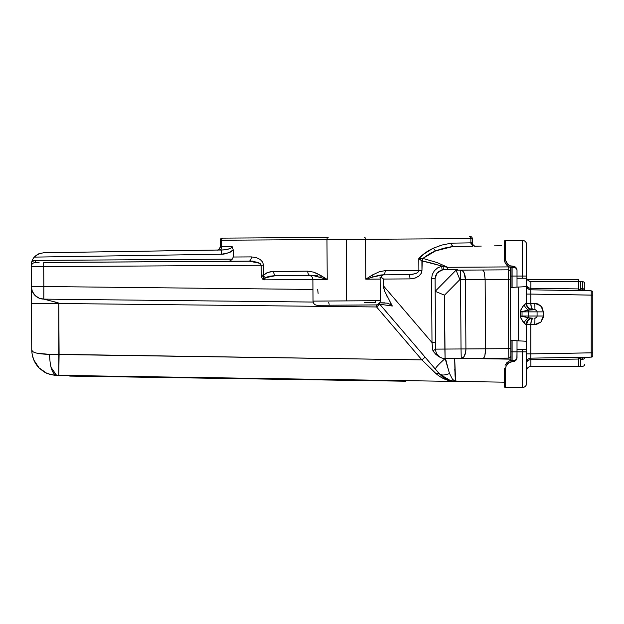 <?xml version="1.0" encoding="UTF-8"?>
<svg xmlns="http://www.w3.org/2000/svg" width="624" height="624" viewBox="0 0 624 624"><rect width="100%" height="100%" fill="white"/><g stroke="black" fill="none" stroke-linecap="round" stroke-linejoin="round"><path stroke-width="0.94" d="M504.403 368.597L504.403 386.428A1.069 1.069 0 0 0 505.471 387.496L505.471 369.119A1.069 0.515 180 0 1 504.403 368.597A1.069 0.515 0 0 0 505.471 369.119C505.963 364.439 508.412 361.912 512.834 361.522L512.834 360.165L509.644 360.797L506.922 362.591L505.081 365.297L506.922 362.591L509.644 360.797L514.348 360.165L514.348 361.522L516.422 359.791L517.015 357.981L517.015 351.842L516.867 358.894L514.348 361.522L512.834 361.522L514.348 361.522L514.348 360.165L512.834 360.165L514.348 360.165A2.668 2.668 0 0 0 517.015 357.497A2.668 2.668 0 0 1 514.348 360.165L512.834 360.165L512.834 361.522L508.778 362.778L506.056 366.148L505.471 369.119L505.471 387.496L522.46 387.496A4.165 4.165 0 0 0 526.617 383.331L526.617 324.566L525.33 324.238L523.091 321.812L521.04 318.505L520.377 316.025L520.377 311.867L521.032 309.41L524.129 304.762L526.617 303.326L526.617 294.076L526.617 303.326L534.83 303.326L538.099 303.974L541.936 307.125L543.371 311.867L543.208 317.686L540.875 322.07L536.492 324.402L530.813 324.566L530.813 353.886L592.8 352.825L592.8 356.218L592.012 356.873A1.599 1.599 180 0 1 591.224 357.1A1.599 1.599 0 0 0 592.8 355.501A1.599 1.599 180 0 1 591.224 357.1A1.599 1.599 0 0 0 592.012 356.873L592.8 356.218L592.8 292.461A1.599 1.599 0 0 0 591.224 290.862L530.813 289.809L530.813 303.326C530.915 307.125 531.656 309.262 533.021 309.73L531.469 309.535M578.393 289.645L578.393 279.466L527.257 279.466L578.393 279.466L578.393 281.494L530.891 281.494L578.393 281.494L578.393 289.645L589.883 290.636L578.393 289.645M578.393 366.467L578.393 358.316L590.351 357.115L578.393 358.316L578.393 359.05L530.891 359.72L530.813 358.153L530.891 359.72A4.267 3.221 0 0 0 526.617 362.942A4.267 3.221 180 0 1 530.891 359.72L530.891 366.467A4.267 4.267 0 0 0 526.617 370.734A4.267 4.267 0 0 1 530.891 366.467L578.393 366.467L578.393 359.05L530.891 359.72L530.891 366.467L578.393 366.467M590.351 290.846L589.859 290.8M592.777 291.587L592.8 292.461A1.599 1.599 0 0 0 591.224 290.862L591.224 295.129L530.813 294.076L530.813 303.326L526.617 303.326L526.617 244.561A4.165 4.165 0 0 0 522.46 240.404A4.165 4.165 0 0 1 526.617 244.561L526.617 276.05L522.46 276.05L526.617 276.05L526.617 286.619L510.728 287.453M532.022 309.036L530.127 309.036L532.022 309.036M590.834 357.271L592.8 356.218L591.708 357.123M592.527 356.725L591.856 357.076M527.498 359.822A4.267 4.267 0 0 1 530.813 358.153L591.224 357.1L591.24 355.844L591.224 290.862L530.813 289.809L530.813 294.076L592.8 295.129L592.8 292.461M524.308 286.744L518.645 287.04L518.645 340.852L526.617 341.273L526.617 324.566L526.617 362.255M526.617 359.923L526.617 353.886L530.813 353.886L530.813 358.153L591.224 357.1L591.224 352.825L592.8 352.825L592.8 295.129L591.224 295.129L591.224 352.825L530.813 353.886L530.813 358.153A4.267 4.267 0 0 0 526.617 362.419L526.633 362.131M534.768 309.73L528.645 310.089A6.404 4.087 56.5 0 1 524.129 304.762A6.404 4.087 -123.5 0 0 528.645 310.089L520.377 311.867L522.038 311.867L522.038 316.025L522.038 311.867L528.645 311.867L528.645 316.025L522.038 316.025L528.645 317.803L528.645 316.025L520.377 316.025L528.645 317.803A6.404 4.087 -56.5 0 0 524.129 323.138L520.705 317.71L520.4 311.431L522.327 307.18L524.129 304.762L526.196 303.326A6.404 6.084 -90 0 0 532.28 309.73L534.238 309.73M534.238 318.162L534.947 318.162A2.137 2.137 0 0 0 537.077 316.025L537.077 311.867A2.137 2.137 0 0 0 534.947 309.73L534.947 309.73A2.137 2.137 0 0 1 537.077 311.867L537.077 316.025A2.137 2.137 0 0 1 534.947 318.162L534.83 324.566L530.813 324.566L530.813 353.886L526.617 353.886L526.617 324.566L530.813 324.566L526.617 324.566L527.686 321.025M517.015 287.126L517.015 269.911L517.015 278.242L526.617 278.242L522.46 278.242L522.46 276.05L522.46 278.242L517.015 278.242L517.015 287.126M517.015 351.842L517.015 340.766L517.015 351.842L512.101 351.842L512.101 340.509L512.101 351.842L510.838 351.842L511.033 340.454L511.033 351.842L512.101 351.842L512.101 360.196L512.101 351.842L522.46 351.842L517.015 351.842M522.46 240.404L522.46 276.05L517.015 276.05L522.46 276.05L522.46 240.404L505.471 240.404L505.627 260.309L507.671 264.186L510.05 265.801L514.348 266.37L516.422 268.109L517.015 269.911L515.619 267.244L514.348 266.37L512.834 266.37C508.412 265.98 505.963 263.453 505.471 258.781L505.471 240.404L522.46 240.404M514.192 340.618L526.617 341.273L526.617 349.651L517.015 349.651L522.46 349.651L522.46 351.842L522.46 349.651L526.617 349.651L526.617 351.842L522.46 351.842L522.46 387.496L522.46 351.842L526.617 351.842L526.617 383.331A4.165 4.165 0 0 1 522.46 387.496L505.471 387.496A1.069 1.069 0 0 1 504.403 386.428M531.469 318.357L533.021 318.162A6.404 6.404 0 0 0 526.617 324.566L526.196 324.566A6.404 6.084 90 0 1 532.28 318.162L528.645 317.803L532.28 318.162A6.404 6.084 -90 0 0 526.196 324.566L524.129 323.138A6.404 4.087 123.5 0 1 528.645 317.803L528.645 316.025L537.077 316.025L528.645 316.025L528.645 311.867L522.038 311.867L528.645 310.089L528.645 311.867L537.077 311.867L528.645 311.867L528.645 310.089L532.28 309.73A6.404 6.084 90 0 1 526.196 303.326L526.617 303.326L526.617 286.619M526.734 304.528L526.617 303.342A6.404 6.404 0 0 0 533.021 309.73L531.437 307.78L530.813 303.326L534.83 303.326L540.875 305.83L543.371 311.867L537.077 311.867L537.014 311.329M529.355 308.576L533.021 309.73M527.639 306.79L527.077 305.713M530.509 309.215L528.427 307.78M526.617 294.076L530.813 294.076L526.617 294.076M527.756 288.444L526.617 285.542A4.267 4.267 0 0 0 530.813 289.809A4.267 4.267 0 0 1 526.617 285.542A4.267 4.267 -0 0 0 530.813 289.809L530.891 288.241L578.393 288.912L530.891 288.241L530.813 289.809A4.267 4.267 180 0 1 526.679 286.237M526.617 285.02A4.267 3.221 180 0 0 530.891 288.241A4.267 3.221 0 0 1 526.617 285.02M526.617 277.228A4.267 4.267 0 0 0 530.891 281.494L530.891 288.241L530.891 281.494A4.267 4.267 0 0 1 526.617 277.228M511.033 360.36L511.033 351.842L511.033 360.36M511.033 287.438L511.033 267.532L511.033 276.05L512.101 276.05L512.101 267.696L512.101 276.05L511.033 276.05L511.033 287.438M512.101 287.383L512.101 276.05L517.015 276.05L512.101 276.05L512.101 287.383M517.015 270.395A2.668 2.668 0 0 0 514.348 267.727L514.348 266.37L514.348 267.727A2.668 2.668 0 0 1 517.015 270.395M510.76 267.47L514.348 267.727L509.644 267.095L506.922 265.301L508.981 266.791M516.477 287.149L514.192 287.274M510.76 340.439L518.645 340.852L518.645 287.04L510.416 287.469M510.619 360.461L512.819 360.165M504.59 261.035L505.073 262.587L504.403 259.295L504.403 242.689M504.403 385.203L504.403 379.041M509.106 266.854L509.769 267.15M505.838 263.999L505.097 262.642M504.403 241.465A1.069 1.069 0 0 1 505.471 240.404A1.069 1.069 0 0 0 504.403 241.465L504.403 259.405M506.782 265.161L505.073 262.587L506.922 265.301L509.644 267.095L512.834 267.727L509.746 267.142M509.012 266.807L507.913 266.136M504.403 259.295A1.069 0.515 0 0 1 505.471 258.781A1.069 0.515 180 0 0 504.403 259.295L504.746 261.667M504.644 261.277L504.488 260.473M512.834 267.727L512.834 266.37L512.827 267.727M527.257 279.466L528.809 280.956L530.891 281.494M590.593 290.675L592.527 291.244L592.722 291.985L592.012 291.088L592.722 291.985M530.813 358.153A4.267 4.267 0 0 0 526.617 362.419C526.867 359.869 528.263 358.449 530.813 358.153L530.813 358.153M589.844 357.123L590.343 357.115M528.427 320.112L529.355 319.324M527.085 322.179L526.617 324.566A6.404 6.404 0 0 1 533.021 318.162C531.656 318.63 530.915 320.767 530.813 324.566L531.437 320.112L533.021 318.162L530.509 318.677M537.077 311.867L543.371 311.867L543.371 316.025L540.875 322.07L534.83 324.566L534.947 318.162L536.453 317.538M534.947 309.73L534.83 303.326L534.947 309.73L536.453 310.354M543.371 316.025L537.077 316.025L543.371 316.025M580.523 289.286L578.393 289.286L580.523 289.286M578.393 358.675L580.523 358.675L578.393 358.675M584.797 283.842L584.797 290.316L584.165 289.201L582.66 288.733A2.137 1.583 0 0 1 584.797 290.277L584.797 283.842A2.137 2.137 0 0 0 582.66 281.713A2.137 2.137 0 0 1 584.797 283.842A2.137 2.137 0 0 0 582.66 281.713L582.66 288.733L582.66 281.713L580.523 281.713L580.523 290.261M580.523 357.7L580.523 366.249L578.393 366.249L582.66 366.249A2.137 2.137 0 0 0 584.797 364.12A2.137 2.137 0 0 1 582.66 366.249L580.523 366.249L580.523 359.229L582.66 359.229L582.66 357.872M580.523 358.082L580.523 359.229L582.66 359.229A2.137 1.583 0 0 0 584.797 357.685A2.137 1.583 180 0 1 582.66 359.229L582.66 357.7M582.66 281.713L578.393 281.713L580.523 281.713L580.523 288.733L582.66 288.733L580.523 288.733L580.523 289.879M582.66 290.09L582.66 288.733L582.66 290.09M383.666 274.864L409.422 274.693L382.832 274.864L409.422 274.693L410.124 278.889L415.139 278.07L418.891 276.097L421.231 273.367L421.964 270.41L422.222 260.949C430.544 262.72 437.042 264.506 441.706 266.292L447.728 267.306L508.178 266.908L508.201 269.833L456.066 270.169L435.185 291.322L456.066 270.169L435.185 291.322L444.499 295.175L459.872 279.599L456.066 270.169L459.872 279.599L460.567 279.599L460.676 270.137L456.066 270.169M510.861 355.852L510.26 357.482L508.778 358.106L445.084 358.519L461.253 358.418L461.027 348.964L444.857 349.066L461.027 348.964L460.567 279.599L461.027 348.964L465.917 348.933L465.465 279.568L460.567 279.599L465.465 279.568L464.038 272.891L462.493 270.847L460.676 270.137L460.567 279.599L459.872 279.599L444.499 295.175L445.084 358.519A9.454 9.454 0 0 1 435.568 349.128L435.185 291.322L435.568 349.128L432.931 350.93L431.995 342.537L383.276 285.652L384.579 291.01L392.309 306.025L391.186 304.84L387.434 303.17L379.72 302.788L387.434 303.17L391.186 304.84L392.309 306.025L379.759 304.223A4.204 4.204 0 0 0 379.103 303.607L379.759 304.223L376.568 306.961L379.759 304.223L379.103 303.615M382.832 274.864L411.544 274.576L416.419 273.281L418.283 271.908L418.883 270.426L385.211 270.652A4.204 2.41 89.6 0 1 382.832 274.864C380.936 274.833 377.629 275.551 372.91 277.033L382.832 274.864A4.204 2.41 -90.4 0 0 385.211 270.652A4.204 2.41 -90.4 0 1 384.821 272.984A4.204 2.41 89.6 0 0 385.211 270.652L379.525 271.666L372.497 274.934A4.204 2.184 60 0 1 372.91 277.033L365.797 279.178L372.91 277.033A4.204 2.184 -120 0 0 372.497 274.934L365.797 279.178L365.531 239.296L365.797 279.178L380.133 279.084L365.797 279.178L372.497 274.934L379.525 271.666L385.211 270.652L418.883 270.426L418.805 258.609L425.272 252.86L433.672 248.056L442.112 245.014L451.347 243.157L470.886 242.861L472.867 246.207L453.172 246.472L451.932 245.357L451.347 243.157L470.886 242.861L470.863 238.602L472.29 238.594A2.098 2.098 0 0 0 470.176 236.504L469.638 236.512L470.176 236.504A2.098 2.098 0 0 1 472.29 238.594L470.863 238.602A2.098 1.209 -90.4 0 0 469.638 236.512A2.098 1.209 89.6 0 1 470.863 238.602L326.96 239.546L327.226 279.435L263.874 279.848L312.881 279.529L313.03 301.119L346.648 300.893L346.25 239.421L346.648 300.893L380.273 300.674C380.039 303.225 378.643 304.637 376.1 304.91M43.789 298.88L43.836 286.517L312.952 289.458L43.836 286.517L43.703 266.666L31.208 266.744L31.34 286.595L43.836 286.517L43.703 266.666L261.167 265.239L261.347 276.385L263.406 276.011L265.489 277.735L276.034 275.566L310.128 275.34A4.204 2.41 -90.4 0 1 307.694 271.159L313.42 272.103L316.75 273.39L327.226 279.435L326.96 239.546L221.637 240.232L221.676 246.698A3.362 1.927 89.1 0 1 220.771 249.592A3.362 1.927 -90.9 0 0 221.676 246.706L232.097 246.542L233.204 249.842L233.251 257.018L232.276 259.124L35.373 260.419L35.381 262.517A4.204 4.204 0 0 0 31.231 266.276L31.294 263.866M226.34 249.592L227.37 249.382M220.225 243.485L220.202 240.248L326.96 239.546A2.098 1.209 -90.4 0 1 328.154 237.44L222.823 238.126A2.098 1.209 89.6 0 0 221.637 240.232L220.202 240.248A2.098 2.098 0 0 1 222.284 238.134A2.098 2.098 0 0 0 220.202 240.248L220.241 246.73L232.097 246.542L231.395 247.736L229.39 248.804L223.876 249.92L43.618 252.759L38.704 253.835L43.618 252.759L223.213 249.967M435.209 372.832L421.91 359.892L59.101 354.354L58.781 375.359L58.765 303.49L53.843 301.657M510.307 271.604L510.299 269.303M510.315 272.477L510.861 355.43M510.861 355.992L510.892 360.391L510.884 359.151L462.29 358.41L510.884 359.151L510.861 355.992A2.098 2.098 0 0 1 508.778 358.106A2.098 2.098 0 0 0 510.861 355.992L510.814 348.637L508.716 348.652L508.778 358.106L508.716 348.652L485.581 348.8L484.871 355.555L484.06 357.575L483.109 358.27L508.778 358.106M510.307 271.44L510.284 266.893M454.763 369.455L455.543 379.759L454.693 358.457L455.021 374.954L456.019 381.326L455.543 379.759M422.947 254.647L432.572 248.57M428.189 254.608L432.923 252.065M31.2 265.223L31.785 261.557A12.605 12.605 0 0 1 34.281 257.111L38.704 253.835L34.281 257.111L221.434 254.249L225.545 253.812L231.418 251.441L233.204 249.842L232.097 246.542C232.073 248.399 228.493 249.569 221.372 250.045L219.796 250.068A3.362 1.927 89.1 0 0 221.676 246.698L221.637 240.232A2.098 1.209 -90.4 0 1 222.823 238.126L328.154 237.44A2.098 1.209 89.6 0 0 326.96 239.546L365.531 239.296A2.098 1.209 -90.4 0 0 364.315 237.198A2.098 1.209 89.6 0 1 365.531 239.296L470.863 238.602L470.886 242.861L472.321 242.822L472.29 238.594L472.321 242.822A3.362 3.362 89.1 0 0 473.218 245.084A3.362 3.362 -90.9 0 1 472.321 242.822L473.156 245.021M218.104 250.099L216.934 250.115A3.362 3.362 0 0 0 220.241 246.73L221.676 246.698A3.362 1.927 -90.9 0 1 219.804 250.068L221.372 250.045L221.434 254.249L228.891 252.798L233.204 249.842L233.251 257.018L251.332 256.901A4.204 2.41 -90.4 0 1 248.945 261.121L228.946 261.253L230.623 260.637L228.946 261.253L248.945 261.121A4.204 2.41 89.6 0 0 251.332 256.901L256.331 257.611L260.122 259.428L262.634 262.08L263.539 265.223L263.601 275.09L267.813 272.431L273.601 271.378L307.694 271.159L270.621 271.658L266.666 272.93L263.601 275.09L263.874 279.848L263.11 279.521L262.462 278.912L263.874 279.848L264.287 278.749L266.705 277.126L269.833 276.19L276.034 275.566A4.204 2.41 -90.4 0 1 273.601 271.378A4.204 2.41 89.6 0 0 276.034 275.566L310.128 275.34C312.047 275.285 315.362 275.964 320.073 277.376A4.204 2.184 -60.7 0 1 320.463 275.278L313.42 272.103L307.694 271.159A4.204 2.41 89.6 0 0 310.128 275.34L314.067 275.808L327.226 279.435L320.463 275.278A4.204 2.184 119.3 0 0 320.073 277.376L327.226 279.435L312.889 279.529C312.616 276.978 311.204 275.59 308.654 275.356L276.034 275.566M452.93 246.503L453.944 246.496M477.118 246.145L475.683 246.16M475.363 246.168L474.349 246.184M464.677 246.332L472.859 246.207L470.886 242.861L451.347 243.157L451.932 245.357L453.172 246.472L454.186 246.496M31.785 261.557A6.302 6.302 0 0 1 35.373 260.419L31.785 261.557L32.807 259.21A12.605 12.605 0 0 0 32.807 259.217M39.078 262.493L35.381 262.517A4.204 4.204 0 0 0 31.208 266.744A4.204 4.204 0 0 1 35.381 262.517L35.373 260.419L232.276 259.124L230.623 260.637L232.276 259.124L233.251 257.018L251.332 256.901L256.331 257.611L260.122 259.428L262.634 262.08L263.539 265.223L263.601 275.09L261.23 275.106L263.601 275.09L263.406 276.011L261.347 276.385L262.462 278.912L261.347 276.385L261.167 265.239L263.539 265.223L261.167 265.239L260.27 263.671L257.759 262.353L251.605 261.206L43.711 262.462L248.945 261.121L259.763 263.305M32.807 259.21L34.281 257.111L221.434 254.249L221.364 250.045M222.284 238.134L222.823 238.126L222.284 238.134M216.988 250.115L217.69 250.107M218.611 249.639A3.362 3.362 -90.9 0 0 220.241 246.73L220.241 246.73A3.362 3.362 89.1 0 1 218.618 249.631M225.428 249.74L227.986 249.233M38.243 254.054L40.31 253.258M230.966 251.745L229.897 252.346M224.227 254.038L222.425 254.21M31.473 262.759L31.294 263.827M31.2 265.45L31.231 266.276A4.204 4.204 0 0 0 31.208 266.744L31.754 350.282L32.261 355.142L31.754 350.282L32.261 355.142L31.754 350.282L33.127 351.866L32.105 351.094M232.939 261.222L248.984 261.121M37.175 353.231L49.592 354.37C49.897 366.959 52.221 373.948 56.581 375.328L51.979 374.829L56.581 375.328L456.167 381.428L449.842 380.71L444.335 378.986L439.655 376.498L435.825 373.425L421.91 359.892L376.568 306.961L58.765 303.49C59.686 303.248 57.322 302.468 51.675 301.15L43.805 299.122L313.139 302.063L43.805 299.122A12.605 12.605 0 0 1 31.34 286.595L31.45 303.662L53.539 303.521M364.174 302.624L375.211 302.741L375.804 300.706M380.531 277.274L383.12 278.663L383.487 287.461L384.868 291.751M389.883 301.837L392.309 306.025L379.759 304.223L435.373 369.151C435.302 367.973 438.555 364.424 445.115 358.519L445.115 358.519C438.555 364.424 435.302 367.973 435.373 369.151L438.968 373.355L443.344 377.309L446.16 378.979L450.817 380.718L456.175 381.428C448.687 381.451 441.901 378.784 435.825 373.425L438.976 373.355L435.825 373.425M31.208 266.744L43.703 266.666L43.711 262.462L43.703 266.666L261.167 265.239M440.372 245.521L439.78 245.708M220.202 240.248L220.241 246.73L220.202 240.248M242.798 261.16L252.658 261.097M31.473 288.35A12.605 12.605 -0.4 0 0 43.805 299.122L43.836 286.517L34.991 286.572M32.284 286.588L33.439 286.58L32.284 286.588M49.327 300.573L45.217 299.489M45.014 299.434L44.039 299.177M33.127 351.866L35.786 352.888M51.769 374.79L54.662 375.227M52.775 374.977L51.823 374.798M36.02 364.151L33.704 359.83L36.02 364.151L39.117 367.926L46.223 372.926L49.553 374.213M48.914 374.01L47.307 373.409M46.433 373.027L46.972 373.261M46.316 372.973L51.098 374.634M40.115 368.87L39.195 368.004M32.464 356.039L33.704 359.83L39.117 367.926L36.676 365.079M33.361 358.972L32.261 355.142L34.297 361.156M46.535 373.074L47.237 373.378M33.704 359.83L32.261 355.142M453.172 381.186L450.427 380.617L456.191 381.436L504.403 382.169L56.581 375.328L50.965 367.208M59.101 354.354L58.765 303.49L376.568 306.961L376.592 304.871L376.568 306.961L421.91 359.892L425.1 357.162L421.91 359.892L49.592 354.37C38.47 354.089 32.526 352.724 31.754 350.282C32.089 357.513 34.616 363.464 39.343 368.144C45.685 373.386 47.003 374.182 56.581 375.328L56.55 375.328M429.936 362.809L435.513 369.314M435.599 369.424L436.059 369.954M441.48 375.866L438.976 373.355C440.872 375.5 444.397 375.554 449.553 373.519L452.494 379.314L455.255 381.295L452.494 379.314L449.553 373.519C444.397 375.554 440.872 375.5 438.968 373.355L435.373 369.151L442.205 376.467M31.34 286.369L31.45 303.662L58.765 303.49L31.45 303.662L31.754 350.282M31.574 286.595L31.34 286.595A12.605 12.605 -0.4 0 0 31.387 287.609M31.34 286.595L32.308 291.361L35.014 295.409L39.047 298.132L43.805 299.122M318.115 293.428L317.71 289.505M313.03 301.119C313.295 303.662 314.707 305.058 317.257 305.292L376.085 304.91M380.266 300.674L313.037 301.119M329.152 304.379L328.692 302.234M367.809 304.964L325.822 305.237M378.573 303.264L379.759 304.223M386.248 294.887L386.841 296.104M440.216 357.435L435.677 354.19M444.444 358.511L442.806 358.301M432.931 350.93L435.817 354.331L438.883 356.725L442.01 358.106L445.084 358.519L444.857 349.066L435.568 349.128L432.931 350.93L431.995 342.537L435.513 342.514L435.536 344.206L435.092 278.717L435.544 275.909L436.933 273.304L439.171 271.206L443.711 269.545L457.587 269.279L457.595 270.161L457.587 269.279L458.047 270.161L457.587 269.279L447.743 269.342L447.728 267.306L508.178 266.908L508.178 266.323M494.185 245.879L501.478 245.77M475.566 246.168L481.307 246.074M443.36 248.313L451.955 246.62M470.941 243.555A3.362 1.927 -90.9 0 1 470.886 242.861A3.362 1.927 89.1 0 0 470.933 243.547M458.039 246.433L463.328 246.355M474.068 246.191L474.973 246.176M470.886 242.861L472.321 242.822L473.21 245.084A3.362 3.362 89.1 0 0 475.73 246.16M472.867 246.207L453.172 246.472L443.851 248.188L435.614 250.887L428.984 254.132L422.885 258.422L437.018 262.548L447.728 267.306L437.018 262.548L422.885 258.422L422.222 260.949L443.89 266.557L443.711 269.545L442.073 269.841L441.706 266.292L442.073 269.841L436.933 273.304L435.092 278.717L431.582 278.733L432.284 274.498L434.382 270.73L437.65 267.875L441.706 266.292L437.65 267.875L434.382 270.73L432.284 274.498L431.582 278.733L431.995 342.537L383.276 285.652L383.23 279.068L410.124 278.889L383.23 279.068L382.465 278.093L379.829 277.072M443.89 266.557L447.728 267.306L447.743 269.342L443.711 269.545L443.89 266.557M435.513 342.514L431.995 342.537L431.582 278.733L435.092 278.717L435.513 342.514M378.066 275.73L378.612 275.512M263.453 278.078L263.663 278.897M263.874 279.848L265.489 277.735L263.406 276.011M449.553 373.519L448.5 370.133M455.38 381.404L456.191 381.436L455.863 381.007L456.183 381.436L454.178 380.819M452.689 379.548L453.125 380M439.741 374.213L450.419 380.609L447.728 379.688M442.088 376.366L441.535 375.913M451.3 380.835L446.667 379.228L451.3 380.835L456.191 381.436L450.824 380.718L446.051 378.924M452.353 381.053L451.214 380.812M441.932 376.241L442.494 376.693M450.817 380.718L446.16 378.979L453.414 381.225M444.335 377.957L443.812 377.621M451.893 381.085L452.915 381.217M393.276 381.014L82.329 376.272L82.337 375.718L82.329 376.272L393.276 381.014L393.284 380.468L393.276 381.014L405.881 381.209L405.896 380.663L405.639 381.209L69.724 376.077L69.732 375.531L69.724 376.077L393.276 381.014M445.505 358.519L448.523 370.204L445.115 358.519M485.581 348.8L465.917 348.933A9.454 4.727 89.6 0 1 461.253 358.418L483.109 358.27L484.06 357.575L484.871 355.555L485.41 352.482L485.129 279.435L465.465 279.568L465.917 348.933L508.716 348.652L508.264 279.287L508.201 269.833L460.676 270.137A9.454 4.727 89.6 0 1 465.465 279.568L485.129 279.435L484.325 272.696L483.491 270.683L482.531 269.997L483.491 270.683L484.325 272.696L485.129 279.435L508.264 279.287L485.129 279.435L485.581 348.8M508.264 279.287L508.716 348.652L510.814 348.637L510.362 279.271L508.264 279.287L510.362 279.271L510.315 271.916A2.098 2.098 0 0 0 508.201 269.833L508.264 279.287M508.178 266.908A2.098 0.64 -0.4 0 1 509.519 267.049A2.098 0.64 179.6 0 0 508.178 266.908L508.201 269.833A2.098 2.098 0 0 1 510.315 271.916M463.562 348.941L461.027 348.964L461.253 358.418L463.874 356.803L465.582 352.552L465.917 348.933L463.562 348.941M455.341 378.425L455.247 377.653M455.231 377.504L455.06 375.562M444.982 358.519L445.052 358.519A9.454 9.454 0 0 1 435.568 349.128L444.857 349.066L444.499 295.175L435.185 291.322M428.891 254.186L434.499 251.355M418.883 270.426L418.805 258.609L421.902 260.871L421.964 270.41L418.883 270.426L421.964 270.41L421.247 273.32L419 276.011L415.007 278.117L410.124 278.889L409.422 274.693L415.639 273.624M420.537 258.547L418.805 258.609L420.17 259.74A4.204 0.983 -69.5 0 0 420.537 258.547L418.805 258.609C422.479 254.459 427.432 250.942 433.672 248.056A3.362 1.81 -114.3 0 0 435.614 250.887L422.885 258.422L420.537 258.547A4.204 0.983 110.5 0 1 420.17 259.74L421.902 260.871A4.204 0.647 -74.7 0 1 422.682 258.445L420.537 258.547M422.222 260.949L422.682 258.445A4.204 0.647 105.3 0 0 421.902 260.871L422.222 260.949M453.172 246.472L435.614 250.887A3.362 1.81 65.7 0 1 433.672 248.056L442.112 245.014L451.347 243.157M41.145 253.048L36.387 255.177L34.281 257.111M592.8 295.129L592.8 297.297M530.813 289.809L527.927 288.616M504.426 259.927L504.527 260.746M507.023 265.403L507.546 265.863M510.643 267.439L511.664 267.641M219.835 248.352L220.241 246.73L219.469 248.906M384.306 274.856C382.387 274.716 380.991 276.128 380.133 279.084L380.273 300.674M46.223 372.926L50.7 374.54M49.67 374.252L48.727 373.948M56.581 375.328L55.411 375.281M384.844 302.843L379.72 302.788M435.536 344.206L435.56 348.27M310.128 275.34L317.585 275.293M455.387 381.404L450.419 380.609M438.976 373.355L439.99 374.47M456.191 381.436L504.403 382.169"/></g></svg>
